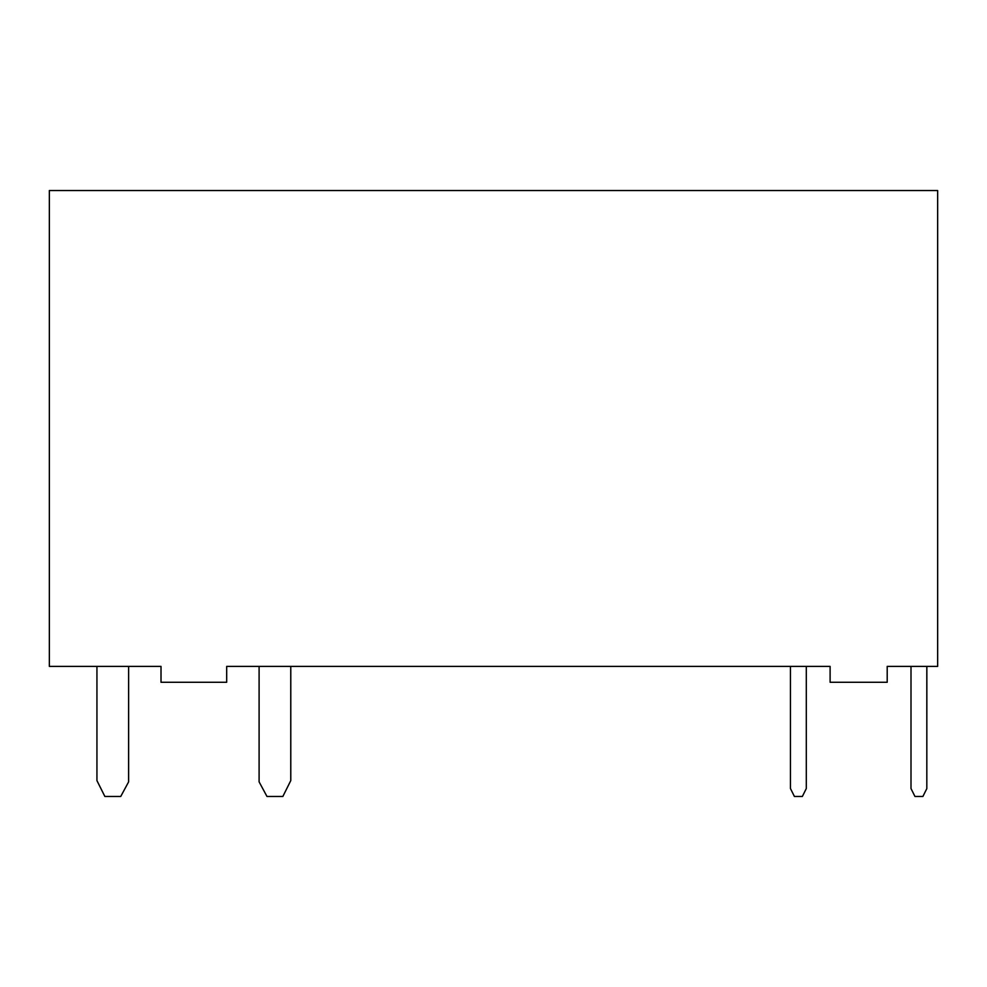 <?xml version="1.0" encoding="UTF-8"?>
<svg xmlns="http://www.w3.org/2000/svg" width="987" height="987" viewBox="0 0 987 987"><rect width="100%" height="100%" fill="white"/><g stroke="black" fill="none" stroke-linecap="round" stroke-linejoin="round"><path stroke-width="1.48" d="M830.104 666.398L830.104 682.264L887.202 682.264L887.202 666.398L937.65 666.398L937.65 190.528L49.35 190.528L49.35 666.398L161.017 666.398L161.017 682.264L226.689 682.264L226.689 666.398L830.104 666.398M926.818 666.398L926.818 788.625L922.894 796.472L914.961 796.472L911.001 788.539L911.001 666.398M128.618 781.864L128.618 666.398L128.594 781.914L120.735 796.472L104.869 796.472L96.936 780.606L96.936 666.398M806.305 666.398L806.305 788.539L802.345 796.472L794.412 796.472L790.451 788.539L790.451 666.398M259.1 666.398L259.1 781.864L266.983 796.472L282.85 796.472L290.758 780.643L290.758 666.398M290.783 780.606L290.783 666.398L290.758 780.643M926.855 666.398L926.818 788.625"/></g></svg>
